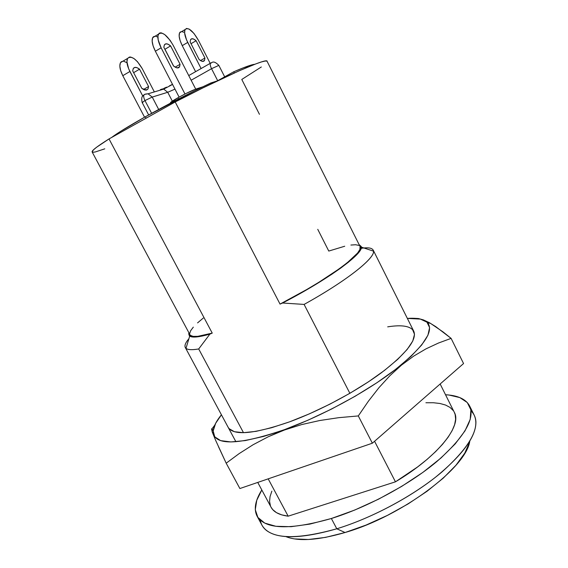 <?xml version="1.0" encoding="UTF-8"?>
<svg xmlns="http://www.w3.org/2000/svg" width="568" height="568" viewBox="0 0 568 568"><rect width="100%" height="100%" fill="white"/><g stroke="black" fill="none" stroke-linecap="round" stroke-linejoin="round"><path stroke-width="0.85" d="M146.601 90.063L141.872 88.445L144.471 89.914L146.601 90.063L148.028 88.892L148.589 86.542L139.543 69.197L136.952 67.656L134.779 67.415L133.295 68.515L132.678 70.844L141.872 88.445L132.678 70.844L133.253 68.586C134.495 66.768 136.59 66.974 139.543 69.197L133.629 72.668L139.543 69.197L148.589 86.542L147.985 88.956L146.601 90.063M196.4 89.964L195.932 89.055C191.707 90.596 185.701 93.507 177.919 97.781L178.537 98.981L177.919 97.781L185.693 93.656L195.932 89.055L202.733 86.854L195.932 89.055L196.4 89.964M144.961 100.557L152.231 97.078L148.049 93.798L144.662 94.331L143.967 94.906C143.399 96.177 143.732 98.065 144.961 100.557L151.628 113.302L144.961 100.557L142.156 102.517L144.961 100.557C143.732 98.065 143.399 96.177 143.967 94.906L144.662 94.331L148.049 93.798L152.231 97.078L144.961 100.557M160.396 89.637L163.726 89.126L167.723 92.286L152.231 97.078L158.685 109.454L152.231 97.078L167.723 92.286L172.317 101.132L167.723 92.286L174.979 89.119L167.723 92.286L163.683 89.119L160.396 89.637L162.043 89.069M285.796 536.568C298.392 541.666 318.151 540.317 345.06 532.521L336.788 528.787C301.572 538.847 278.057 539.351 266.243 530.292C262.913 527.573 260.946 524.207 260.357 520.189M211.182 83.858L210.749 83.006C188.86 93.436 167.063 104.697 145.344 116.788L146.09 118.215L145.344 116.788L120.579 131.371L111.562 137.506C117.455 133.033 128.716 126.132 145.344 116.788L194.874 90.717L210.749 83.006L217.296 80.912L210.749 83.006L211.182 83.858M257.091 516.163L262.047 525.343C270.304 539.146 295.218 540.296 336.788 528.787L331.364 518.506C289.85 530.271 265.079 529.454 257.034 516.056C253.647 509.134 255.238 500.443 261.805 489.978L256.757 500.287L255.28 509.666L257.872 517.42L264.731 523.092L275.87 526.288L291.057 526.692L309.816 524.108L331.364 518.506L336.788 528.787C372.899 517.753 414.718 495.111 441.989 471.93C469.395 447.392 480.159 428.528 474.28 415.329L469.672 406.063M171.536 102.623L170.478 102.78M170.457 102.751L177.919 97.781C172.97 100.579 170.478 102.233 170.45 102.751L170.634 103.099M254.734 64.305L243.537 67.734L233.732 71.781L217.643 80.748L233.732 71.781L234.335 72.974L233.732 71.781C244.993 66.946 251.993 64.454 254.734 64.305M259.455 114.317L241.783 79.449L261.323 66.974M413.831 331.357L373.197 250.09C377.542 256.076 348.972 279.57 304.1 304.42L282.58 303.014L308.758 288.594L331.464 274.5L340.8 268.025L348.511 262.139L358.593 252.604L360.857 249.125L361.284 246.569L359.111 244.609L361.34 247.123C362.704 254.116 327.857 279.605 282.58 303.014L280.038 304.1C328.368 279.392 364.94 252.156 360.084 246.54L266.995 61.117L265.221 61.01L261.521 61.919L255.884 63.872L239.135 70.822L203.067 87.834L175.2 101.963L109.02 138.926L96.688 147.176L93.429 149.867L92.151 151.983M92.712 152.274L95.112 152.018L104.789 148.823M257.751 482.424L271.078 507.252C273.634 512.045 279.328 515.02 288.161 516.177L395.456 481.827L374.568 441.272L395.456 481.827C438.347 456.246 462.245 425.581 454.293 412.283L440.15 383.989M267.123 61.266C267.421 57.602 224.864 76.062 175.2 101.963L280.038 304.1L282.58 303.014L304.1 304.42L349.874 393.312L304.1 304.42C346.615 280.869 375.001 258.234 373.488 251.148C373.041 248.081 368.93 247.137 361.156 248.322M198.694 348.965C190.962 350.257 186.489 349.767 185.289 347.495C184.344 345.55 185.551 342.625 188.91 338.705C184.969 343.292 183.996 346.508 185.992 348.333C187.816 349.874 192.048 350.087 198.694 348.965L209.876 334.119C198.892 337.207 192.169 337.868 189.698 336.093L188.931 332.82L188.711 333.835L189.371 335.816L191.821 336.888L196.074 336.987L202.116 336.071L209.876 334.119L198.694 348.965L243.487 432.681L198.694 348.965M271.057 507.203L272.746 509.631L276.467 512.648L281.621 514.849L288.161 516.177L268.188 478.852L288.161 516.177L395.456 481.827L417.594 466.946L427.179 459.299L435.535 451.702L442.529 444.318L448.081 437.268L452.121 430.672L454.634 424.623L455.635 419.22L455.153 414.526L454.265 412.226M203.252 318.08L197.572 322.887M193.326 327.125L190.656 330.69L189.691 333.487M190.507 335.411L193.184 336.384L197.728 336.348L212.24 333.111L209.876 334.119L212.24 333.111L109.02 138.926C97.135 146.395 91.512 150.747 92.137 151.968L189.953 334.729C191.487 337.534 198.914 336.994 212.24 333.111L109.02 138.926L175.2 101.963L280.038 304.1L306.642 289.588L318.825 282.31L339.394 268.707L347.289 262.721L357.584 253.044L359.863 249.537L360.069 246.519M358.806 245.376L355.646 244.744L350.896 245.042M344.726 246.235L328.773 251.063L317.753 229.33M294.465 538.904L308.459 539.501L325.563 537.378L345.06 532.521L366.033 525.08L387.426 515.382L408.115 503.915L427.029 491.284L443.217 478.171L455.969 465.235L464.794 453.101L469.509 442.28M445.525 394.746C457.865 395.413 465.881 399.119 469.587 405.886C475.281 418.708 464.34 437.289 436.764 461.614C409.336 484.618 367.439 507.281 331.364 518.506L354.673 510.071L378.544 499.18L401.683 486.4L422.84 472.42L440.945 458.021L455.174 443.942L465 430.871L470.219 419.361L470.879 409.826L467.272 402.527L459.817 397.593L449.061 395.044L445.525 394.746M453.257 410.579L450.034 407.412L445.568 405.048L439.987 403.493L433.391 402.733L425.915 402.755M271.866 491.128L270.063 496.538L269.573 501.494L270.453 505.882M471.05 410.976C473.989 413.774 475.608 417.324 475.906 421.612C476.346 436.26 462.806 454.847 435.308 477.383C408.207 498.676 370.002 518.62 336.788 528.787L345.06 532.521C402.258 516.071 466.335 467.521 469.771 441.201M191.139 80.23L211.552 68.692L217.693 80.72L211.552 68.692L218.836 65.377L211.552 68.692C210.345 66.215 209.968 64.397 210.416 63.247C209.968 64.397 210.345 66.215 211.552 68.692L191.139 80.23M164.145 88.232L166.616 87.152M169.37 85.874L172.303 84.44M211.275 62.757L210.416 63.247L211.275 62.757M142.802 102.439L142.156 102.517C140.559 94.97 143.952 95.829 143.967 94.906C144.442 94.281 145.806 93.912 148.049 93.798L163.683 89.119L172.558 84.447M144.116 94.693L143.384 95.381M162.42 89.034L164.479 88.416M142.767 96.056L128.702 68.913L126.934 61.827L127.502 58.561L129.376 57.07L130.718 57.063L133.949 58.518L137.47 61.692L142.177 68.543L154.134 91.505L142.177 68.543C136.221 58.745 131.35 55.373 127.58 58.419L120.501 62.643C119.145 65.54 119.905 69.892 122.78 75.686L144.563 117.221L122.78 75.686L129.916 71.49L142.767 96.056M126.934 62.686L123.682 61.259M120.501 62.643L122.901 61.209L121.225 61.791L120.423 62.785L119.827 66.051L120.657 70.588L122.78 75.686L129.916 71.49C127.033 65.668 126.252 61.308 127.58 58.419M184.983 94.018L161.12 47.818L158.188 39.909L157.932 35.777L159.111 33.327L160.176 32.866L161.511 32.923L164.748 34.591L170.088 40.285L173.204 45.369L195.719 89.126L173.204 45.369C166.949 34.861 162.015 31.155 158.38 34.243L152.671 37.673C151.471 40.633 152.366 45.149 155.362 51.227L179.112 97.114L155.362 51.227L161.12 47.818L184.983 94.018M173.481 65.952L176.094 67.599L178.217 67.855L179.594 66.704L180.077 64.298L170.606 45.909L167.993 44.19L165.835 43.835L164.386 44.907L163.84 47.286L173.481 65.952L163.84 47.286L164.315 45.035C165.48 43.147 167.581 43.438 170.606 45.909L164.947 49.253L173.631 66.08L164.947 49.253L170.606 45.909L180.077 64.298L179.587 66.712C178.473 68.543 176.435 68.288 173.481 65.952M157.386 36.899L155.831 36.331M152.671 37.673L155.071 36.231L153.41 36.75L152.643 37.736L152.146 41.095L153.097 45.838L155.362 51.227L161.12 47.818C158.124 41.72 157.208 37.197 158.38 34.243M201.036 68.416L186.524 39.859L184.614 32.901L184.955 29.77L186.538 28.435L189.109 29.06L193.901 33.356L198.395 40.257L210.132 63.247L198.395 40.257C192.708 30.509 188.256 26.945 185.047 29.571L179.609 32.802C178.508 35.514 179.389 39.788 182.243 45.639L195.534 71.547L182.243 45.639L187.724 42.422L201.036 68.416M199.112 59.505L201.477 61.081L203.365 61.344L204.565 60.286L204.941 58.042L196.102 40.74L193.738 39.107L191.814 38.752L190.557 39.732L190.131 41.954L199.112 59.505L190.131 41.954L190.557 39.739C191.572 38.113 193.425 38.447 196.102 40.74L191.025 43.708L196.102 40.74L204.941 58.042L204.501 60.4C203.529 61.976 201.732 61.678 199.112 59.505M183.705 32.262L182.314 31.716M179.609 32.802L181.604 31.616L180.17 32.085L179.509 33.001L179.154 36.132L180.113 40.576L182.243 45.639L187.724 42.422C184.863 36.558 183.975 32.27 185.047 29.571M143.47 89.481L148.589 86.542L143.47 89.481M175.15 67.138L180.077 64.298L175.15 67.138M200.525 60.57L204.941 58.042L200.525 60.57M212.219 431.95L211.566 428.854L212.219 431.95L215.634 440.328L226.185 463.19L239.178 453.591L253.165 444.701L268.33 436.721L284.596 429.607C241.222 444.297 217.501 445.816 213.447 434.172C212.304 429.181 214.967 422.72 221.428 414.789L215.648 423.323L213.17 430.963L212.006 428.797L213.17 430.956L214.754 436.849L220.632 440.619L230.864 441.94L245.284 440.583L263.438 436.451L301.757 424.559L319.834 420.505L338.769 417.672L358.301 415.932L368.412 401.185L378.927 387.71L389.953 375.64L401.54 365.082L413.639 356.143L425.993 348.858L438.503 343.022L451.106 338.372L435.77 326.643L429.195 322.603L423.38 319.89L418.368 318.52L414.896 318.343M214.747 425.183L212.006 428.797L214.747 425.183M387.681 326.849C401.945 324.576 410.643 326.039 413.774 331.25C417.231 339.558 406.475 353.367 381.497 372.679C356.839 391.04 320.508 410.508 289.801 421.761L309.539 413.788L329.923 404.139L349.888 393.297L368.419 381.838L384.586 370.343L397.657 359.395L407.135 349.498L412.766 341.041L414.512 334.325L412.531 329.511M407.362 318.414L420.377 319.088L426.951 322.177L429.6 327.566L427.938 335.219L421.712 344.954L410.912 356.448L395.797 369.235L376.939 382.718L355.213 396.208L331.733 408.967L307.757 420.299L284.596 429.607C321.389 416.245 365.394 392.467 394.085 370.556C422.926 347.559 434.165 331.733 427.803 323.064C424.381 319.251 417.565 317.704 407.362 318.414M228.166 427.335L229.06 428.655L234.421 431.723L243.473 432.681L256.033 431.36L271.689 427.697L289.801 421.761C254.194 434.066 233.668 435.954 228.215 427.434L228.265 427.519M218.467 446.661L226.185 463.19L239.881 488.537L372.36 443.203L463.559 363.548L451.106 338.372L463.559 363.548L372.36 443.203L358.301 415.932L372.36 443.203L239.881 488.537L226.185 463.19L239.178 453.591L253.165 444.701L268.33 436.721L284.582 429.955L301.757 424.559L319.834 420.505L338.769 417.672L358.301 415.932L368.412 401.185L378.927 387.71L389.953 375.64L401.54 365.082L413.639 356.143L425.993 348.858L438.503 343.022L451.106 338.372L443.09 331.939L430.225 323.178L423.38 319.89L418.368 318.52M185.289 347.495L235.905 441.748M189.698 336.093L185.992 348.333M373.488 251.148L361.34 247.123M148.66 114.935L142.156 102.517M224.672 76.829L218.836 65.377C212.695 59.129 211.658 63.616 210.416 63.247L188.739 75.565M147.985 88.956L145.877 90.17M177.479 67.926L179.587 66.712M202.748 61.401L204.501 60.4M213.199 434.555L213.447 434.172M430.225 323.178L427.803 323.064"/></g></svg>
